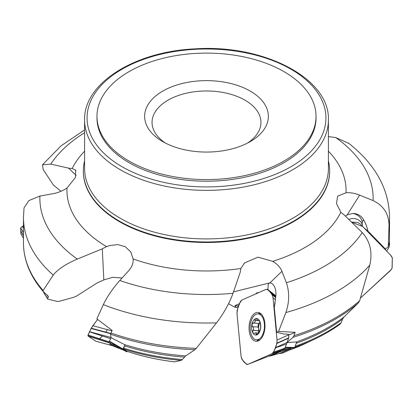 <?xml version="1.0" encoding="UTF-8"?>
<svg xmlns="http://www.w3.org/2000/svg" width="413" height="413" viewBox="0 0 413 413"><rect width="100%" height="100%" fill="white"/><g stroke="black" fill="none" stroke-linecap="round" stroke-linejoin="round"><path stroke-width="0.62" d="M386.614 251.052L388.793 247.805L389.48 245.689L389.542 217.331A183.042 105.682 180 0 1 389.025 225.271L388.256 246.783L389.516 241.755L389.485 245.544A183.042 105.682 0 0 0 389.542 242.839M362.464 224.476L360.879 221.92L358.345 219.809L355.247 218.616L351.928 218.487L348.82 219.401M280.768 350.735L279.802 351.912L269.637 356.094L268.749 356.135M285.176 347.493L287.025 342.64L292.894 337.364L293.937 335.681L295.161 332.315L289.694 334.731A9.897 2.246 -5.4 0 0 283.984 334.05L276.648 332.284L278.62 331.412L295.161 332.315M110.039 343.337A171.209 98.846 0 0 0 116.925 345.908L110.519 342.253L109.93 344.158L113.415 346.115L123.781 350.162M110.519 342.253L109.352 341.474L111.009 337.648L110.601 334.2L112.145 330.415L96.864 318.908L103.327 304.624C107.091 296.771 112.589 288.723 119.822 280.479A166.635 96.208 0 0 0 233.03 293.292L240.201 272.348L240.862 268.491L244.594 262.895L257.991 257.149L272.678 261.336C277.169 263.897 280.262 267.221 281.96 271.31L286.41 282.735A166.635 96.208 0 0 0 362.237 232.54L344.411 215.147L340.813 212.267L336.502 203.495L337.638 196.18L345.991 192.783C350.239 192.427 354.793 193.207 359.635 195.112L373.089 200.568A166.635 96.208 0 0 0 335.707 137.56L348.98 143.466M295.15 346.233A171.209 98.846 0 0 0 341.21 322.677L342.573 319.115L343.936 317.014L358.334 302.966A182.376 105.294 180 0 1 292.894 337.364M287.025 342.64L296.777 341.876L294.691 347.467L294.324 347.927L285.094 347.715M341.21 322.677L339.842 324.36A170.404 98.382 180 0 1 314.825 339.047A170.404 98.382 180 0 1 294.774 347.256M289.528 350.043A157.177 90.746 0 0 0 306.415 343.043L314.825 339.047C324.133 334.618 332.558 329.667 340.09 324.195L339.842 324.36M126.77 351.2L123.43 349L124.948 344.788L124.695 344.664A171.973 99.285 0 0 0 185.7 355.887L194.921 349.718A182.376 105.294 180 0 1 110.601 334.2M126.683 351.169A157.177 90.746 0 0 0 174.539 361.845L181.286 360.399A170.404 98.382 180 0 1 123.43 349M123.575 348.149A171.209 98.846 0 0 0 182.345 359.527L185.7 355.887M174.539 361.845L174.255 361.809M182.345 359.527L181.286 360.399M122.109 277.964L112.687 277.314L103.895 279.875L97.251 282.89L76.617 296.018L73.839 297.252L59.467 301.242L57.247 301.438L47.939 299.141L47.634 298.522L48.342 297.024L48.259 296.209L43.086 291.387L43.122 290.494L53.241 275.115A183.042 105.682 180 0 1 23.458 217.331L23.458 242.839A183.042 105.682 0 0 0 43.122 290.494M43.36 291.661A171.209 98.846 0 0 0 47.634 298.522L47.939 299.141M389.025 225.271C388.809 213.872 383.496 205.638 373.089 200.568M362.247 226.087L362.222 221.719C360.817 217.031 357.673 214.285 352.8 213.469L347.214 214.863L345.413 216.113M364.281 228.167L367.849 230.96C367.327 227.749 365.903 224.001 363.585 219.716A11.874 11.487 -167.7 0 0 352.8 213.469M293.937 335.681A183.042 105.682 0 0 0 359.666 300.7L369.805 265.069A183.042 105.682 180 0 1 285.858 312.564L278.62 331.412M362.237 232.54C370.177 241.491 372.702 252.338 369.805 265.069M285.858 312.564C289.399 302.275 289.585 292.332 286.41 282.735M84.593 132.723A166.635 96.208 0 0 0 50.763 164.09L68.589 168.143L72.187 168.54L75.615 170.099L75.517 177.399L67.009 188.023C62.776 190.816 58.228 192.685 53.365 193.635L39.911 196.056A166.635 96.208 0 0 0 77.293 259.07L102.29 248.848L106.549 246.628L109.512 245.606L117.808 244.584L125.263 246.68L130.792 251.997L133.198 259.183M240.862 268.491A139.553 80.571 180 0 1 133.187 258.961C133.414 263.081 131.959 266.953 128.825 270.572L119.822 280.479M273.313 284.8L272.064 283.566L270.303 282.905L269.39 282.988L233.526 291.852M275.161 302.812L274.284 307.334L275.91 295.218A11.874 6.515 -86.6 0 0 273.22 284.691A11.874 6.515 -86.6 0 0 272.936 284.381M110.952 332.981A183.042 105.682 0 0 0 196.289 348.355L216.546 322.852A183.042 105.682 180 0 1 103.327 304.624M233.03 293.292C229.189 303.617 223.696 313.467 216.546 322.852M77.293 259.07C65.512 264.181 57.495 269.529 53.241 275.115M23.458 217.331L24.026 207.94L28.827 200.594L39.911 196.056M335.707 137.56L328.407 136.615M60.964 191.291L53.334 184.978L43.195 169.593L42.487 164.802L50.763 164.09M239.576 303.586L234.94 305.635L235.436 306.864L236.675 307.463L234.708 307.184L228.539 303.715M236.675 307.463L238.466 306.549M359.666 300.7L358.334 302.966M269.637 356.094A157.177 90.746 0 0 0 280.881 352.934L291.17 348.479A170.404 98.382 180 0 1 279.802 351.912M281.315 350.58A171.209 98.846 0 0 0 288.073 348.577L284.299 348.97M280.881 352.934L280.37 353.094M196.289 348.355L194.921 349.718M288.073 348.577L291.17 348.479M113.415 346.115A157.177 90.746 0 0 0 123.776 350.157L120.766 348.123A170.404 98.382 180 0 1 109.93 344.158M111.009 337.648L124.695 344.664M116.925 345.908L120.766 348.123M84.593 160.827A123.146 71.098 0 0 0 83.354 170.879A123.146 71.098 0 0 0 119.424 221.151A123.146 71.098 0 0 0 253.623 236.561A123.146 71.098 0 0 0 329.646 170.879A123.146 71.098 0 0 0 328.407 160.827M316.038 116.347L316.038 117.963A109.538 63.241 180 0 1 248.419 176.392A109.538 63.241 180 0 1 129.042 162.681A109.538 63.241 180 0 1 96.962 117.963L96.962 116.347A109.538 63.241 0 0 0 129.042 161.065A109.538 63.241 0 0 0 248.419 174.776A109.538 63.241 0 0 0 316.038 116.347A109.538 63.241 0 0 0 206.5 53.107A109.538 63.241 0 0 0 96.962 116.347M165.546 143.12A54.444 31.434 180 0 1 152.056 122.408A54.444 31.434 180 0 1 206.5 90.974A54.444 31.434 180 0 1 260.944 122.408A54.444 31.434 180 0 1 247.454 143.12M162.753 141.602A61.867 35.719 0 0 0 250.247 141.602A61.867 35.719 0 0 0 250.247 91.092A61.867 35.719 0 0 0 162.753 91.092A61.867 35.719 0 0 0 162.753 141.602L162.753 141.602M269.39 282.988L268.202 284.273L267.923 289.606M255.59 293.989L256.871 292.838L258.905 292.528M235.436 306.864L234.708 307.184M234.94 305.635A12.369 2.808 174.6 0 0 238.735 305.826M274.284 307.334L276.648 332.284M388.256 246.783L384.988 249.385M367.849 230.96L385.639 249.189M346.43 215.385L345.521 216.211M68.589 168.143L76.173 175.458M102.29 248.848L103.833 279.906M109.399 341.148L122.997 349.026L124.948 344.788M122.997 349.026L122.95 349.352L109.352 341.474M127.349 351.401L126.703 351.85L123.601 350.095L126.703 351.85L122.95 349.352M278.517 353.662L282.812 353.012L294.324 347.927M250.247 329.977A12.984 7.129 93.4 0 1 258.068 313.895A12.984 7.129 93.4 0 1 264.418 327.282A12.984 7.129 93.4 0 1 256.535 339.822A12.984 7.129 93.4 0 1 250.247 329.977M259.617 320.916L258.714 320.865L258.961 320.56C258.734 321.144 258.089 320.798 257.031 319.523L256.37 318.743L255.399 318.753A8.291 4.553 93.4 0 1 259.684 321.051A8.291 4.553 93.4 0 1 260.448 329.089A8.291 4.553 93.4 0 1 256.927 334.835A8.291 4.553 93.4 0 1 252.642 332.537A8.291 4.553 93.4 0 1 251.878 324.499A8.291 4.553 93.4 0 1 255.399 318.753L254.95 320.442C255.337 322.011 254.811 322.873 253.36 323.033L251.878 324.499L252.457 326.673M259.426 320.586L258.961 320.56L259.684 321.051L260.304 323.24L260.66 326.957L260.014 330.596L258.29 333.296L256.55 334.943L256.081 334.706L256.323 333.709L255.859 332.971L253.298 333.327L252.642 332.537L252.973 330.328C253.954 328.934 253.84 327.726 252.627 326.704L258.048 326.998L258.641 328.676A6.381 3.505 93.4 0 1 259.87 322.553A6.381 3.505 93.4 0 1 260.113 322.186M259.374 320.514L258.956 320.488L259.013 320.168M252.968 322.889L253.267 323.002M260.097 322.125L258.93 323.379L253.36 323.033M259.338 331.427A6.381 3.505 93.4 0 1 258.641 328.676L258.533 332.77M254.893 320.343L257.996 320.524M258.409 323.348L257.97 326.998M252.885 330.395L258.404 330.725M256.21 334.21L257.671 334.298M388.7 253.19L391.173 255.776L392.309 257.795L392.066 268.218L390.331 270.634L360.508 298.01L391.395 269.415L392.144 267.882L392.345 257.97L390.657 255.193L362.717 226.567L351.664 222.163L357.555 222.411L360.136 223.939L388.7 253.19M275.543 299.719L273.014 297.68L277.04 340.095L288.785 334.783L288.754 334.442M277.04 340.095L276.932 343.394L275.342 347.746L287.087 342.439L288.728 337.834L288.785 334.783M255.683 312.822A14.465 7.94 -86.6 0 0 249.158 330.317A14.465 7.94 -86.6 0 0 256.525 341.288A14.465 7.94 -86.6 0 0 264.945 327.313A14.465 7.94 -86.6 0 0 258.233 312.44A14.465 7.94 -86.6 0 0 255.683 312.822M268.171 356.378L248.182 364.23L271.95 353.729L283.199 349.749L284.774 348.433L287.087 342.439M268.393 356.29L283.199 349.749M271.95 353.729L273.633 352.232L275.27 347.937L286.519 343.957M275.822 296.575L269.957 291.97L267.578 289.348L265.853 289.456L241.935 300.029L240.371 301.521L237.129 310.209L236.995 313.591L241.047 356.264L241.719 358.949L244.021 361.664L246.458 364.338L248.074 364.276M267.655 289.399L275.869 295.858L267.578 289.348M269.957 291.97L275.812 296.715M273.014 297.68L272.404 294.923L270.061 292.084M95.986 341.298L88.119 336.084L87.928 335.521L91.159 328.263L97.587 319.45L92.879 325.733L111.944 330.854M112.764 345.758L95.868 341.246L88.077 336.048L88 335.108L91.196 328.206L110.751 333.456M89.544 331.711L110.983 337.467M88.119 336.084L109.197 342.878L109.037 342.036L109.409 341.159M110.008 343.42L109.197 342.878M89.476 331.851L110.55 338.645M92.879 325.733L91.201 328.196M95.868 341.246L112.837 345.8M23.458 238.255L20.867 233.732L20.65 228.033L21.827 226.783L23.458 225.88L22.343 226.474L23.458 228.322M23.458 238.198L20.857 233.675L20.65 228.033L23.458 232.385M20.702 230.79L23.458 235.358M23.458 238.265L20.867 233.732M20.707 230.913L23.458 235.699M22.343 226.474L20.712 227.842M276.834 337.948C277.779 343.957 274.733 351.127 271.95 353.729L248.182 364.23C245.363 364.426 241.992 360.564 241.016 356.006L236.995 313.591C237.444 307.556 239.137 303.013 242.08 299.962L265.853 289.456C268.667 289.265 271.986 293.065 273.014 297.68L276.834 337.948M99.507 338.748L102.538 336.063M105.522 332.351L107.53 329.667M342.573 319.115A171.307 98.903 180 0 1 296.26 343.27M296.601 341.902A171.973 99.285 0 0 0 343.936 317.014M184.415 357.106A171.307 98.903 180 0 1 124.612 345.903M48.342 297.024A171.307 98.903 180 0 1 46.968 295.068M340.813 212.267A139.553 80.571 180 0 1 272.678 261.336M362.222 221.719A14.842 2.927 139.9 0 0 363.585 219.716M106.549 246.628A139.553 80.571 180 0 1 67.009 188.023M328.407 151.194A139.553 80.571 180 0 1 345.991 192.783M84.593 119.982L84.593 168.53A121.907 70.38 0 0 0 120.297 218.301A121.907 70.38 0 0 0 253.154 233.557A121.907 70.38 0 0 0 328.407 168.53L328.407 119.982C330.095 78.475 263.628 44.077 195.21 48.858C134.715 51.418 83.493 83.421 84.593 119.982A121.907 70.38 0 0 0 120.297 169.748A121.907 70.38 0 0 0 253.154 185.009A121.907 70.38 0 0 0 328.407 119.982M72.187 168.54A139.553 80.571 180 0 1 84.593 151.194M83.354 170.879L83.354 171.39A123.146 71.098 0 0 0 119.424 221.662A123.146 71.098 0 0 0 253.623 237.072A123.146 71.098 0 0 0 329.646 171.39L329.646 170.879M122.047 166.723A119.434 68.956 0 0 0 321.866 135.81A119.434 68.956 0 0 0 175.587 51.357A119.434 68.956 0 0 0 122.047 166.723M268.285 283.282A14.842 11.941 -113.8 0 1 268.615 283.571M281.96 271.31L269.921 282.91M359.635 195.112L347.214 214.863M285.3 347.25L294.691 347.467M254.95 320.442L258.156 320.633M252.973 330.328L258.445 330.653M252.627 326.704L258.099 327.029M256.246 334.117L257.753 334.21M276.978 343.146L288.728 337.834M276.901 343.477L288.646 338.17M256.695 339.832A14.166 7.775 -86.6 0 0 258.326 340.875M259.973 313.064A14.166 7.775 -86.6 0 0 258.228 313.906M273.525 352.413L284.774 348.433M273.664 352.15L284.913 348.169M259.225 339.982A13.443 7.377 -86.6 0 0 259.555 340.152M261.109 313.926A13.443 7.377 -86.6 0 0 260.758 314.056M272.404 294.923L275.739 297.613M272.27 294.686L275.75 297.489M91.051 328.464L110.663 333.73M87.959 335.237L109.037 342.036M88.026 335.046L109.099 341.845M20.65 228.033L23.458 232.684M306.415 343.043L289.472 350.069M126.724 351.189C141.644 356.254 157.554 359.811 174.451 361.86M42.926 291.201L47.645 298.976M389.542 217.331C389.082 189.04 375.371 164.271 348.407 143.027M42.487 164.797L61.098 145.81L84.593 129.919M280.675 353.007L269.483 356.151M43.066 291.361C30.134 276.245 23.598 260.071 23.458 242.839M75.966 170.492L75.589 170.125M243.809 263.7L244.62 262.921M282.729 353.038L278.419 353.693M256.535 339.822L259.741 340.013M258.068 313.895L261.274 314.087M255.296 332.821L258.414 333.007M248.068 364.276L268.285 356.336"/></g></svg>
